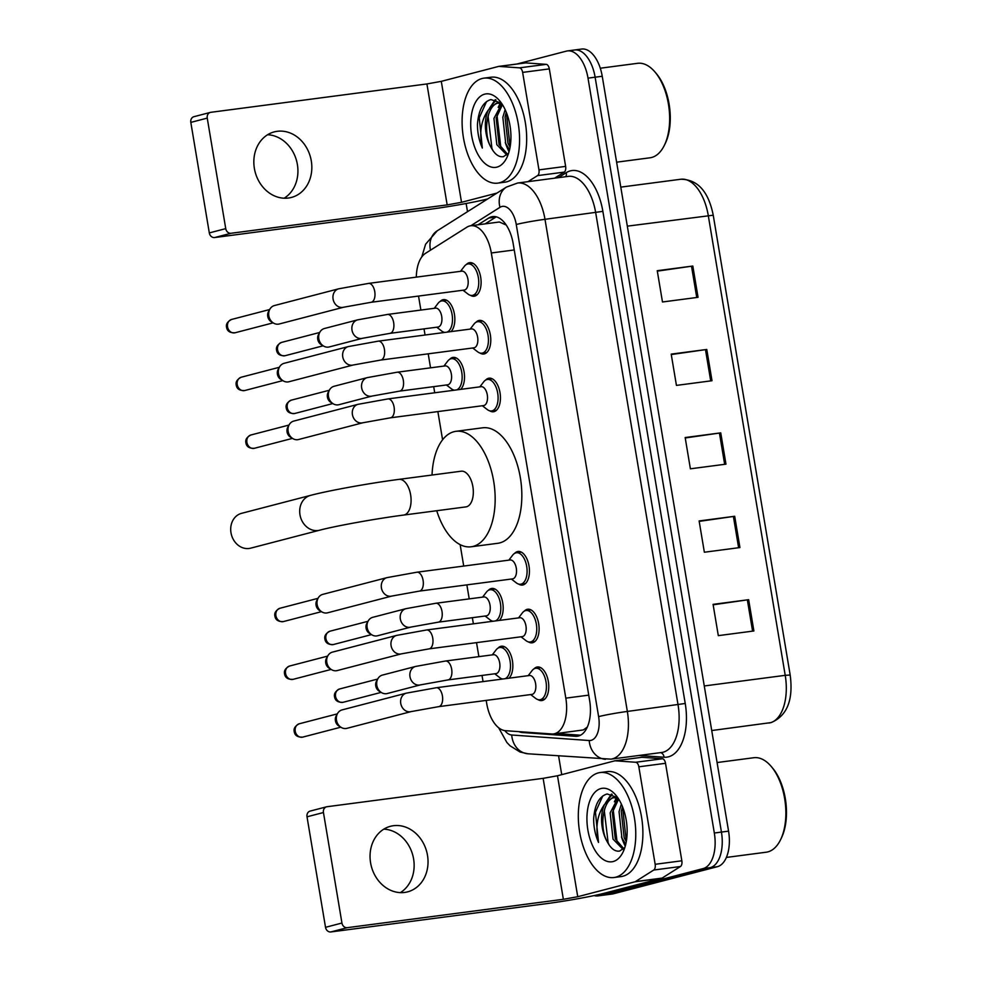 <?xml version="1.0" encoding="UTF-8"?>
<svg xmlns="http://www.w3.org/2000/svg" width="981" height="981" viewBox="0 0 981 981"><rect width="100%" height="100%" fill="white"/><g stroke="black" fill="none" stroke-linecap="round" stroke-linejoin="round"><path stroke-width="1.47" d="M488.366 590.341A16.947 9.001 82.5 0 1 491.199 588.563A16.947 9.001 82.5 0 1 491.775 588.441A16.947 9.001 82.5 0 1 502.346 600.936A16.947 9.001 82.5 0 1 499.329 620.421M449.703 359.291A16.947 9.001 82.5 0 1 452.535 357.501A16.947 9.001 82.5 0 1 453.112 357.391A16.947 9.001 82.5 0 1 463.67 369.886A16.947 9.001 82.5 0 1 460.665 389.371M440.04 301.535A16.947 9.001 82.5 0 1 442.86 299.745A16.947 9.001 82.5 0 1 443.449 299.634A16.947 9.001 82.5 0 1 454.007 312.13A16.947 9.001 82.5 0 1 450.99 331.615M498.029 648.11A16.947 9.001 82.5 0 1 500.862 646.32A16.947 9.001 82.5 0 1 501.45 646.209A16.947 9.001 82.5 0 1 512.008 658.705A16.947 9.001 82.5 0 1 508.992 678.19M475.969 322.308A16.947 9.001 82.5 0 1 478.789 320.517A16.947 9.001 82.5 0 1 479.378 320.407A16.947 9.001 82.5 0 1 490.439 335.477A16.947 9.001 82.5 0 1 484.381 353.883A16.947 9.001 82.5 0 1 483.792 354.006A16.947 9.001 82.5 0 1 480.003 353.05M466.306 264.551A16.947 9.001 82.5 0 1 469.126 262.761A16.947 9.001 82.5 0 1 469.715 262.65A16.947 9.001 82.5 0 1 480.764 277.709A16.947 9.001 82.5 0 1 474.718 296.127A16.947 9.001 82.5 0 1 474.13 296.237A16.947 9.001 82.5 0 1 470.34 295.281M514.633 553.358A16.947 9.001 82.5 0 1 517.465 551.58A16.947 9.001 82.5 0 1 518.042 551.457A16.947 9.001 82.5 0 1 529.102 566.528A16.947 9.001 82.5 0 1 523.045 584.934A16.947 9.001 82.5 0 1 522.456 585.056A16.947 9.001 82.5 0 1 518.667 584.1M485.632 380.076A16.947 9.001 82.5 0 1 488.464 378.286A16.947 9.001 82.5 0 1 489.053 378.175A16.947 9.001 82.5 0 1 500.102 393.246A16.947 9.001 82.5 0 1 494.044 411.652A16.947 9.001 82.5 0 1 493.455 411.762A16.947 9.001 82.5 0 1 489.666 410.806M524.295 611.126A16.947 9.001 82.5 0 1 527.128 609.336A16.947 9.001 82.5 0 1 527.717 609.226A16.947 9.001 82.5 0 1 538.765 624.296A16.947 9.001 82.5 0 1 532.708 642.702A16.947 9.001 82.5 0 1 532.119 642.813A16.947 9.001 82.5 0 1 528.33 641.856M533.971 668.883A16.947 9.001 82.5 0 1 536.791 667.105A16.947 9.001 82.5 0 1 537.38 666.982A16.947 9.001 82.5 0 1 548.428 682.053A16.947 9.001 82.5 0 1 542.37 700.471A16.947 9.001 82.5 0 1 541.794 700.581A16.947 9.001 82.5 0 1 538.005 699.625M486.196 700.397L486.699 703.414A31.76 16.885 -97.5 0 0 505.436 730.686L551.69 733.972A31.76 16.885 -97.5 0 0 553.529 733.923L583.364 729.938L587.288 727.117M553.529 733.923A31.76 16.885 -97.5 0 0 554.621 733.702A31.76 16.885 -97.5 0 0 565.816 698.153L491.322 252.975A31.76 16.885 -97.5 0 0 470.757 225.753A31.76 16.885 -97.5 0 0 466.882 227.187L425.546 253.306A31.76 16.885 -97.5 0 0 416.324 277.132M506.221 225.017L499.341 222L470.757 225.753M418.531 296.066L420.874 310.07M424.025 328.88L425.055 335.012M428.207 353.822L430.549 367.826M433.688 386.637L434.718 392.78M437.869 411.591L442.59 439.795M460.138 544.651L463.719 566.062M466.87 584.872L469.212 598.876M472.351 617.687L473.382 623.83M476.533 642.641L478.875 656.645M482.027 675.455L483.057 681.599M518.863 731.642A31.76 16.885 -97.5 0 0 522.297 732.513L575.504 736.302A31.76 16.885 -97.5 0 0 577.331 736.24A31.76 16.885 -97.5 0 0 578.434 736.032A31.76 16.885 -97.5 0 0 589.63 700.471L513.21 243.803A31.76 16.885 -97.5 0 0 492.646 216.58A31.76 16.885 -97.5 0 0 488.771 218.015L478.041 224.796M509.041 151.773A42.355 22.502 82.5 0 1 505.264 142.466A42.355 22.502 82.5 0 0 509.041 151.773M625.24 846.186A42.355 22.502 82.5 0 1 621.476 836.867A42.355 22.502 82.5 0 0 625.24 846.186M516.889 64.023L566.344 51.135A31.76 16.885 82.5 0 1 567.447 50.914A31.76 16.885 82.5 0 1 588.011 78.137L714.327 833.016A31.76 16.885 82.5 0 1 703.144 868.577L599.109 895.678A31.76 16.885 82.5 0 1 598.018 895.886A31.76 16.885 82.5 0 1 594.13 895.579M561.721 774.659L558.594 755.959M467.508 211.675L466.134 203.496M573.456 50.203A31.76 16.885 82.5 0 1 574.559 49.982L581.672 49.05A31.76 16.885 82.5 0 1 602.236 76.26L728.564 831.14A31.76 16.885 82.5 0 1 717.369 866.701L613.346 893.801L606.221 894.746A31.76 16.885 82.5 0 1 605.13 894.954A31.76 16.885 82.5 0 0 606.221 894.746L710.256 867.633L606.221 894.746L599.109 895.678M728.564 831.14L721.44 832.084A31.76 16.885 82.5 0 1 710.256 867.633A31.76 16.885 82.5 0 0 721.44 832.084L595.124 77.205L721.44 832.084L714.327 833.016M574.559 49.982A31.76 16.885 82.5 0 1 595.124 77.205A31.76 16.885 82.5 0 0 574.559 49.982L567.447 50.914M485.154 223.864L495.883 217.083A31.76 16.885 82.5 0 1 496.3 216.838M580.519 735.21L556.644 733.518M657.319 271.136L692.819 266.035L657.245 270.707L662.482 301.989L698.055 297.317L692.819 266.035M671.274 354.558L706.774 349.457L671.2 354.116L676.436 385.398L712.01 380.726L706.774 349.457M713.15 604.787L748.65 599.685L713.077 604.357L718.313 635.639L753.886 630.967L748.65 599.685M699.195 521.377L734.695 516.276L699.122 520.948L704.358 552.229L739.932 547.557L734.695 516.276M685.228 437.967L720.741 432.866L685.167 437.538L690.391 468.808L725.965 464.148L720.741 432.866M613.346 893.801A31.76 16.885 82.5 0 1 612.242 894.022L598.018 895.886M383.816 829.141A33.881 28.645 -104.6 0 1 413.602 858.951A33.881 28.645 -104.6 0 1 400.358 892.624M370.585 862.802A33.881 28.645 75.4 0 0 407.581 891.864A33.881 28.645 75.4 0 0 427.495 855.334A33.881 28.645 75.4 0 0 390.499 826.284A33.881 28.645 75.4 0 0 370.585 862.802M615.112 760.802L641.427 757.344A5.297 2.808 82.5 0 1 641.611 757.307A5.297 2.808 82.5 0 1 641.905 757.295L662.408 758.754A5.297 2.808 82.5 0 1 665.523 763.304L638.839 766.811L655.161 864.298L681.844 860.791A5.297 2.808 82.5 0 1 680.434 866.517L662.126 878.093A5.297 2.808 82.5 0 1 661.66 878.289L604.419 893.201A42.355 2.379 -9.5 0 1 546.944 903.587L330.83 931.95A5.297 4.476 -104.6 0 1 325.52 927.315L341.94 923.035A5.297 4.476 75.4 0 0 347.262 927.67L563.364 899.307L577.735 896.708L634.977 881.796A5.297 2.808 -97.5 0 0 635.443 881.588L653.751 870.024A5.297 2.808 -97.5 0 0 655.161 864.298M665.523 763.304L681.844 860.791M638.839 766.811A5.297 2.808 -97.5 0 0 635.725 762.262L615.234 760.802A5.297 2.808 -97.5 0 0 614.928 760.815A5.297 2.808 -97.5 0 0 614.744 760.839L557.49 775.763L543.131 778.35L327.016 806.725A5.297 4.476 75.4 0 0 326.563 806.811A5.297 4.476 75.4 0 0 323.448 812.526L307.016 816.805L325.52 927.315M307.016 816.805A5.297 4.476 -104.6 0 1 310.131 811.091L326.563 806.811M323.448 812.526L341.94 923.035M717.074 762.544L753.8 757.724A47.652 25.322 82.5 0 1 770.919 766.1L772.206 767.596A45.531 24.194 82.5 0 1 781.44 837.909L780.582 839.687A47.652 25.322 82.5 0 1 767.853 851.888A47.652 25.322 82.5 0 1 766.198 852.207L726.369 857.431M770.919 766.1A47.652 25.322 82.5 0 1 780.582 839.687M598.312 772.905A52.937 28.13 82.5 0 1 600.151 772.55A52.937 28.13 82.5 0 1 634.682 819.638A52.937 28.13 82.5 0 1 615.761 877.173A52.937 28.13 82.5 0 1 613.922 877.529A52.937 28.13 82.5 0 1 579.391 830.441A52.937 28.13 82.5 0 1 598.312 772.905M600.151 772.55L607.264 771.618A52.937 28.13 82.5 0 1 641.807 818.706A52.937 28.13 82.5 0 1 622.874 876.241A52.937 28.13 82.5 0 1 621.047 876.597L613.922 877.529M617.674 797.59L607.153 793.96C599.195 796.351 594.694 804.653 593.64 818.89C593.689 827.4 595.32 835.248 598.533 842.434C595.148 827.351 597.196 814.622 604.652 804.273A26.475 14.065 82.5 0 0 607.129 841.588C610.807 848.577 614.964 851.741 619.587 851.079L624.811 847.596M613.15 861.539A37.057 19.694 82.5 0 1 587.877 830.036A37.057 19.694 82.5 0 1 600.936 788.552A37.057 19.694 82.5 0 1 615.528 794.818A37.057 19.694 82.5 0 1 623.045 852.048A37.057 19.694 82.5 0 1 613.15 861.539M618.655 799.074L612.377 812.55L615.259 838.816L623.806 848.724M604.652 804.273L612.414 797.7L617.981 798.031L610.157 812.844L613.027 839.111L623.058 849.399M622.457 806.603L621.267 811.385L624.149 837.651L626.283 841.649M621.353 804.052L619.048 811.679L621.929 837.946L625.743 844.249M617.159 797.148L613.419 797.504M614.633 797.406C602.825 799.257 599.048 827.265 607.129 841.588M616.46 797.614L614.388 801.796M611.433 794.095L605.485 802.961M622.506 806.713L626.319 841.428M617.356 797.835L616.608 799.196M613.763 807.204L613.223 809.889L617.049 841.796L617.981 843.709M612.156 794.303L607.717 800.361M604.872 808.369L604.333 811.054L608.159 842.961L609.25 845.168M602.751 795.959L595.442 812.231L598.533 842.434M241.571 513.333A18.001 15.218 75.4 0 0 230.989 532.744A18.001 15.218 75.4 0 0 250.646 548.171L319.634 530.206A18.001 15.218 -104.6 0 1 299.978 514.767A18.001 15.218 -104.6 0 1 310.56 495.368L241.571 513.333M319.634 530.206C335.146 526.049 376.397 518.569 403.657 515.062L465.901 506.895A18.001 9.565 -97.5 0 0 466.527 506.772A18.001 9.565 -97.5 0 0 472.965 487.214A18.001 9.565 -97.5 0 0 461.217 471.199L398.96 479.378C370.095 483.118 328.623 490.574 310.56 495.368M432.032 475.037A58.235 30.951 82.5 0 1 453.97 431.701A58.235 30.951 82.5 0 1 455.981 431.309A58.235 30.951 82.5 0 1 493.97 483.106A58.235 30.951 82.5 0 1 473.161 546.392A58.235 30.951 82.5 0 1 471.138 546.785A58.235 30.951 82.5 0 1 436.729 510.721M455.981 431.309L482.664 427.802A58.235 30.951 82.5 0 1 520.653 479.611A58.235 30.951 82.5 0 1 499.832 542.885A58.235 30.951 82.5 0 1 497.821 543.29L471.138 546.785M529.115 675.566A9.528 5.064 82.5 0 1 529.446 675.504A9.528 5.064 82.5 0 1 535.663 683.978A9.528 5.064 82.5 0 1 532.266 694.34A9.528 5.064 82.5 0 1 531.935 694.401A9.528 5.064 82.5 0 1 531.592 694.425M528.195 675.664L532.045 670.636A15.88 8.437 82.5 0 1 535.185 668.38A15.88 8.437 82.5 0 1 535.736 668.269A15.88 8.437 82.5 0 1 546.098 682.396A15.88 8.437 82.5 0 1 540.421 699.661A15.88 8.437 82.5 0 1 539.869 699.76A15.88 8.437 82.5 0 1 535.687 698.423L530.672 694.56M411.162 711.593L346.882 728.343A9.528 8.056 -104.6 0 1 346.048 728.503A9.528 8.056 -104.6 0 1 341.143 727.387A9.528 8.056 -104.6 0 1 336.471 720.164A9.528 8.056 -104.6 0 1 337.538 713.518A9.528 8.056 -104.6 0 1 342.075 709.901L406.355 693.15L436.251 687.742A9.528 5.064 82.5 0 1 442.308 695.308A9.528 5.064 82.5 0 1 439.059 706.565A9.528 5.064 82.5 0 1 438.728 706.639L411.162 711.593A9.528 8.056 -104.6 0 1 400.751 703.426A9.528 8.056 -104.6 0 1 400.665 702.837A9.528 8.056 -104.6 0 1 406.355 693.15M341.143 727.387L338.788 725.952A6.879 5.812 -104.6 0 1 335.416 720.728A6.879 5.812 -104.6 0 1 336.176 715.934L337.538 713.518M519.452 617.809A9.528 5.064 82.5 0 1 519.783 617.736A9.528 5.064 82.5 0 1 526 626.221A9.528 5.064 82.5 0 1 522.591 636.571A9.528 5.064 82.5 0 1 522.26 636.632A9.528 5.064 82.5 0 1 521.929 636.657M518.532 617.907L522.383 612.88A15.88 8.437 82.5 0 1 525.522 610.611A15.88 8.437 82.5 0 1 526.074 610.501A15.88 8.437 82.5 0 1 536.435 624.627A15.88 8.437 82.5 0 1 530.758 641.893A15.88 8.437 82.5 0 1 530.206 642.003A15.88 8.437 82.5 0 1 526.024 640.667L521.009 636.804M401.487 653.837L337.206 670.575A9.528 8.056 -104.6 0 1 336.385 670.734A9.528 8.056 -104.6 0 1 331.48 669.631A9.528 8.056 -104.6 0 1 326.808 662.408A9.528 8.056 -104.6 0 1 327.862 655.762A9.528 8.056 -104.6 0 1 332.412 652.132L396.68 635.394L426.588 629.974A9.528 5.064 82.5 0 1 432.646 637.552A9.528 5.064 82.5 0 1 429.396 648.809A9.528 5.064 82.5 0 1 429.065 648.87L401.487 653.837A9.528 8.056 -104.6 0 1 391.088 645.657A9.528 8.056 -104.6 0 1 391.002 645.069A9.528 8.056 -104.6 0 1 396.68 635.394M331.48 669.631L329.113 668.184A6.879 5.812 -104.6 0 1 325.741 662.972A6.879 5.812 -104.6 0 1 326.514 658.165L327.862 655.762M509.789 560.041A9.528 5.064 82.5 0 1 510.12 559.979A9.528 5.064 82.5 0 1 516.337 568.453A9.528 5.064 82.5 0 1 512.928 578.802A9.528 5.064 82.5 0 1 512.597 578.876A9.528 5.064 82.5 0 1 512.266 578.9M508.869 560.139L512.707 555.111A15.88 8.437 82.5 0 1 515.859 552.855A15.88 8.437 82.5 0 1 516.411 552.744A15.88 8.437 82.5 0 1 526.772 566.871A15.88 8.437 82.5 0 1 521.095 584.124A15.88 8.437 82.5 0 1 520.543 584.235A15.88 8.437 82.5 0 1 516.362 582.898L511.346 579.035M391.824 596.068L327.544 612.818A9.528 8.056 -104.6 0 1 326.71 612.978A9.528 8.056 -104.6 0 1 321.817 611.862A9.528 8.056 -104.6 0 1 317.145 604.639A9.528 8.056 -104.6 0 1 318.2 597.993A9.528 8.056 -104.6 0 1 322.737 594.376L387.017 577.625L416.913 572.205A9.528 5.064 82.5 0 1 422.983 579.783A9.528 5.064 82.5 0 1 419.733 591.04A9.528 5.064 82.5 0 1 419.402 591.102L391.824 596.068A9.528 8.056 -104.6 0 1 381.413 587.901A9.528 8.056 -104.6 0 1 381.339 587.3A9.528 8.056 -104.6 0 1 387.017 577.625M321.817 611.862L319.45 610.427A6.879 5.812 -104.6 0 1 316.078 605.203A6.879 5.812 -104.6 0 1 316.838 600.409L318.2 597.993M480.788 386.747A9.528 5.064 82.5 0 1 481.119 386.686A9.528 5.064 82.5 0 1 487.336 395.159A9.528 5.064 82.5 0 1 483.927 405.521A9.528 5.064 82.5 0 1 483.596 405.582A9.528 5.064 82.5 0 1 483.265 405.607M479.868 386.857L483.719 381.817A15.88 8.437 82.5 0 1 486.858 379.561A15.88 8.437 82.5 0 1 487.41 379.451A15.88 8.437 82.5 0 1 497.772 393.577A15.88 8.437 82.5 0 1 492.094 410.843A15.88 8.437 82.5 0 1 491.542 410.953A15.88 8.437 82.5 0 1 487.361 409.617L482.345 405.754M362.823 422.774L298.543 439.525A9.528 8.056 -104.6 0 1 297.721 439.684A9.528 8.056 -104.6 0 1 292.816 438.581A9.528 8.056 -104.6 0 1 288.144 431.358A9.528 8.056 -104.6 0 1 289.199 424.712A9.528 8.056 -104.6 0 1 293.748 421.082L358.016 404.331L387.924 398.924A9.528 5.064 82.5 0 1 393.982 406.502A9.528 5.064 82.5 0 1 390.732 417.759A9.528 5.064 82.5 0 1 390.401 417.82L362.823 422.774A9.528 8.056 -104.6 0 1 352.424 414.607A9.528 8.056 -104.6 0 1 352.338 414.019A9.528 8.056 -104.6 0 1 358.016 404.331M292.816 438.581L290.45 437.134A6.879 5.812 -104.6 0 1 287.077 431.922A6.879 5.812 -104.6 0 1 287.85 427.115L289.199 424.712M471.125 328.991A9.528 5.064 82.5 0 1 471.456 328.929A9.528 5.064 82.5 0 1 477.673 337.403A9.528 5.064 82.5 0 1 474.264 347.752A9.528 5.064 82.5 0 1 473.933 347.826A9.528 5.064 82.5 0 1 473.602 347.838M470.193 329.089L474.044 324.061A15.88 8.437 82.5 0 1 477.195 321.805A15.88 8.437 82.5 0 1 477.747 321.694A15.88 8.437 82.5 0 1 488.109 335.821A15.88 8.437 82.5 0 1 482.431 353.074A15.88 8.437 82.5 0 1 481.879 353.185A15.88 8.437 82.5 0 1 477.698 351.848L472.683 347.985M353.16 365.018L288.88 381.768A9.528 8.056 -104.6 0 1 288.046 381.928A9.528 8.056 -104.6 0 1 283.153 380.812A9.528 8.056 -104.6 0 1 278.469 373.589A9.528 8.056 -104.6 0 1 279.536 366.943A9.528 8.056 -104.6 0 1 284.073 363.326L348.353 346.575L378.249 341.155A9.528 5.064 82.5 0 1 384.307 348.733A9.528 5.064 82.5 0 1 381.057 359.99A9.528 5.064 82.5 0 1 380.738 360.052L353.16 365.018A9.528 8.056 -104.6 0 1 342.749 356.851A9.528 8.056 -104.6 0 1 342.676 356.25A9.528 8.056 -104.6 0 1 348.353 346.575M283.153 380.812L280.787 379.377A6.879 5.812 -104.6 0 1 277.415 374.153A6.879 5.812 -104.6 0 1 278.175 369.359L279.536 366.943M461.462 271.222A9.528 5.064 82.5 0 1 461.781 271.161A9.528 5.064 82.5 0 1 467.998 279.634A9.528 5.064 82.5 0 1 464.602 289.996A9.528 5.064 82.5 0 1 464.271 290.057A9.528 5.064 82.5 0 1 463.927 290.082M460.53 271.32L464.381 266.292A15.88 8.437 82.5 0 1 467.52 264.036A15.88 8.437 82.5 0 1 468.072 263.926A15.88 8.437 82.5 0 1 478.434 278.052A15.88 8.437 82.5 0 1 472.756 295.318A15.88 8.437 82.5 0 1 472.204 295.428A15.88 8.437 82.5 0 1 468.035 294.092L463.007 290.217M343.497 307.249L279.217 324A9.528 8.056 -104.6 0 1 278.383 324.159A9.528 8.056 -104.6 0 1 273.478 323.056A9.528 8.056 -104.6 0 1 268.806 315.833A9.528 8.056 -104.6 0 1 269.873 309.187A9.528 8.056 -104.6 0 1 274.41 305.557L338.69 288.806L368.586 283.399A9.528 5.064 82.5 0 1 374.644 290.977A9.528 5.064 82.5 0 1 371.394 302.234A9.528 5.064 82.5 0 1 371.063 302.295L343.497 307.249A9.528 8.056 -104.6 0 1 333.086 299.082A9.528 8.056 -104.6 0 1 333 298.494A9.528 8.056 -104.6 0 1 338.69 288.806M273.478 323.056L271.124 321.609A6.879 5.812 -104.6 0 1 267.752 316.397A6.879 5.812 -104.6 0 1 268.512 311.59L269.873 309.187M493.185 654.793A9.528 5.064 82.5 0 1 493.517 654.719A9.528 5.064 82.5 0 1 499.734 663.205A9.528 5.064 82.5 0 1 496.325 673.555A9.528 5.064 82.5 0 1 495.994 673.616A9.528 5.064 82.5 0 1 495.663 673.64M420.408 684.885L387.225 693.53A9.528 8.056 -104.6 0 1 386.391 693.69A9.528 8.056 -104.6 0 1 381.486 692.586A9.528 8.056 -104.6 0 1 377.881 678.705A9.528 8.056 -104.6 0 1 382.418 675.087L415.601 666.442L445.497 661.022A9.528 5.064 82.5 0 1 451.554 668.601A9.528 5.064 82.5 0 1 448.305 679.858A9.528 5.064 82.5 0 1 447.974 679.919L420.408 684.885A9.528 8.056 -104.6 0 1 419.574 685.045A9.528 8.056 -104.6 0 1 409.911 676.117A9.528 8.056 -104.6 0 1 415.601 666.442M492.266 654.891L496.116 649.863A15.88 8.437 82.5 0 1 499.255 647.595A15.88 8.437 82.5 0 1 499.807 647.485A15.88 8.437 82.5 0 1 510.095 661.12A15.88 8.437 82.5 0 1 505.007 678.717M381.486 692.586L379.132 691.139A6.879 5.812 -104.6 0 1 375.76 685.927A6.879 5.812 -104.6 0 1 376.52 681.121L377.881 678.705M502.848 678.999A15.88 8.437 82.5 0 1 499.758 677.65L494.743 673.788M483.523 597.024A9.528 5.064 82.5 0 1 483.854 596.963A9.528 5.064 82.5 0 1 490.071 605.436A9.528 5.064 82.5 0 1 486.662 615.786A9.528 5.064 82.5 0 1 486.331 615.86A9.528 5.064 82.5 0 1 486 615.884M410.732 627.117L377.562 635.762A9.528 8.056 -104.6 0 1 376.729 635.933A9.528 8.056 -104.6 0 1 371.824 634.817A9.528 8.056 -104.6 0 1 368.206 620.948A9.528 8.056 -104.6 0 1 372.755 617.319L405.926 608.674L435.834 603.266A9.528 5.064 82.5 0 1 441.891 610.844A9.528 5.064 82.5 0 1 438.642 622.101A9.528 5.064 82.5 0 1 438.311 622.162L410.732 627.117A9.528 8.056 -104.6 0 1 409.899 627.288A9.528 8.056 -104.6 0 1 400.248 618.361A9.528 8.056 -104.6 0 1 405.926 608.674M482.603 597.122L486.441 592.095A15.88 8.437 82.5 0 1 489.593 589.839A15.88 8.437 82.5 0 1 490.144 589.728A15.88 8.437 82.5 0 1 500.42 603.364A15.88 8.437 82.5 0 1 495.331 620.948M371.824 634.817L369.469 633.37A6.879 5.812 -104.6 0 1 366.085 628.159A6.879 5.812 -104.6 0 1 366.857 623.364L368.206 620.948M493.173 621.231A15.88 8.437 82.5 0 1 490.095 619.882L485.08 616.019M444.859 365.974A9.528 5.064 82.5 0 1 445.19 365.913A9.528 5.064 82.5 0 1 451.407 374.386A9.528 5.064 82.5 0 1 447.998 384.736A9.528 5.064 82.5 0 1 447.667 384.81A9.528 5.064 82.5 0 1 447.336 384.822M372.069 396.066L338.886 404.712A9.528 8.056 -104.6 0 1 338.065 404.871A9.528 8.056 -104.6 0 1 333.16 403.767A9.528 8.056 -104.6 0 1 329.542 389.898A9.528 8.056 -104.6 0 1 334.092 386.269L367.262 377.624L397.17 372.216A9.528 5.064 82.5 0 1 403.228 379.794A9.528 5.064 82.5 0 1 399.978 391.039A9.528 5.064 82.5 0 1 399.647 391.112L372.069 396.066A9.528 8.056 -104.6 0 1 371.235 396.238A9.528 8.056 -104.6 0 1 361.584 387.311A9.528 8.056 -104.6 0 1 367.262 377.624M443.927 366.072L447.777 361.045A15.88 8.437 82.5 0 1 450.929 358.788A15.88 8.437 82.5 0 1 451.481 358.678A15.88 8.437 82.5 0 1 461.757 372.314A15.88 8.437 82.5 0 1 456.668 389.898M333.16 403.767L330.793 402.32A6.879 5.812 -104.6 0 1 327.421 397.109A6.879 5.812 -104.6 0 1 328.194 392.302L329.542 389.898M454.51 390.18A15.88 8.437 82.5 0 1 451.432 388.832L446.416 384.969M435.196 308.206A9.528 5.064 82.5 0 1 435.527 308.144A9.528 5.064 82.5 0 1 441.744 316.618A9.528 5.064 82.5 0 1 438.335 326.98A9.528 5.064 82.5 0 1 438.004 327.041A9.528 5.064 82.5 0 1 437.661 327.065M362.406 338.31L329.224 346.955A9.528 8.056 -104.6 0 1 328.39 347.115A9.528 8.056 -104.6 0 1 323.497 345.999A9.528 8.056 -104.6 0 1 319.88 332.13A9.528 8.056 -104.6 0 1 324.417 328.512L357.599 319.867L387.495 314.447A9.528 5.064 82.5 0 1 393.553 322.026A9.528 5.064 82.5 0 1 390.303 333.282A9.528 5.064 82.5 0 1 389.984 333.344L362.406 338.31A9.528 8.056 -104.6 0 1 361.572 338.47A9.528 8.056 -104.6 0 1 351.921 329.542A9.528 8.056 -104.6 0 1 357.599 319.867M434.264 308.304L438.115 303.276A15.88 8.437 82.5 0 1 441.254 301.02A15.88 8.437 82.5 0 1 441.806 300.909A15.88 8.437 82.5 0 1 452.094 314.545A15.88 8.437 82.5 0 1 447.005 332.13M323.497 345.999L321.13 344.564A6.879 5.812 -104.6 0 1 317.758 339.34A6.879 5.812 -104.6 0 1 318.518 334.546L319.88 332.13M444.847 332.412A15.88 8.437 82.5 0 1 441.769 331.075L436.753 327.213M267.617 134.74A33.881 28.645 -104.6 0 1 297.39 164.55A33.881 28.645 -104.6 0 1 284.159 198.211M254.373 168.401A33.881 28.645 75.4 0 0 291.382 197.451A33.881 28.645 75.4 0 0 311.296 160.933A33.881 28.645 75.4 0 0 274.288 131.883A33.881 28.645 75.4 0 0 254.373 168.401M498.912 66.389L525.215 62.931A5.297 2.808 82.5 0 1 525.399 62.894A5.297 2.808 82.5 0 1 525.706 62.894L546.196 64.354A5.297 2.808 82.5 0 1 549.323 68.891L522.64 72.398L538.961 169.885L565.632 166.39A5.297 2.808 82.5 0 1 564.234 172.116L554.657 178.162M549.323 68.891L565.632 166.39M487.68 198.935A42.355 2.379 -9.5 0 1 430.733 209.174L214.631 237.549A5.297 4.476 -104.6 0 1 209.309 232.914L225.74 228.634A5.297 4.476 75.4 0 0 231.062 233.27L447.164 204.894L461.524 202.307L496.962 193.073M522.64 72.398A5.297 2.808 -97.5 0 0 519.525 67.848L499.022 66.389A5.297 2.808 -97.5 0 0 498.728 66.401A5.297 2.808 -97.5 0 0 498.544 66.438L441.291 81.349L426.919 83.949L210.817 112.312A5.297 4.476 75.4 0 0 210.351 112.41A5.297 4.476 75.4 0 0 207.249 118.112L190.817 122.392L209.309 232.914M190.817 122.392A5.297 4.476 -104.6 0 1 193.931 116.69L210.351 112.41M207.249 118.112L225.74 228.634M527.974 181.657L537.551 175.611A5.297 2.808 -97.5 0 0 538.961 169.885M600.286 68.216L637.601 63.311A47.652 25.322 82.5 0 1 654.719 71.699L656.007 73.195A45.531 24.194 82.5 0 1 665.241 143.508L664.37 145.286A47.652 25.322 82.5 0 1 651.654 157.475A47.652 25.322 82.5 0 1 649.998 157.794L616.608 162.184M654.719 71.699A47.652 25.322 82.5 0 1 664.37 145.286M482.112 78.505A52.937 28.13 82.5 0 1 483.94 78.149A52.937 28.13 82.5 0 1 518.483 125.237A52.937 28.13 82.5 0 1 499.562 182.773A52.937 28.13 82.5 0 1 497.723 183.128A52.937 28.13 82.5 0 1 463.179 136.04A52.937 28.13 82.5 0 1 482.112 78.505M483.94 78.149L491.052 77.217A52.937 28.13 82.5 0 1 525.595 124.305A52.937 28.13 82.5 0 1 506.674 181.841A52.937 28.13 82.5 0 1 504.835 182.196L497.723 183.128M501.463 103.177L490.941 99.559C482.995 101.938 478.495 110.252 477.44 124.489C477.489 132.999 479.12 140.847 482.333 148.033C478.949 132.95 480.984 120.222 488.452 109.86A26.475 14.065 82.5 0 0 490.929 147.187C494.608 154.164 498.753 157.328 503.388 156.678L508.612 153.195M496.938 167.126A37.057 19.694 82.5 0 1 471.665 135.636A37.057 19.694 82.5 0 1 484.724 94.139A37.057 19.694 82.5 0 1 499.329 100.418A37.057 19.694 82.5 0 1 506.834 157.647A37.057 19.694 82.5 0 1 496.938 167.126M502.444 104.66L496.165 118.149L499.047 144.415L507.606 154.324M501.794 103.655L493.946 118.443L496.827 144.698L506.858 154.998M506.257 112.202L505.068 116.984L507.95 143.238L510.071 147.248M505.141 109.639L502.836 117.279L505.718 143.533L509.544 149.835M500.96 102.735L496.214 103.287L488.452 109.86M501.769 103.63L497.208 103.103M498.434 103.005C486.625 104.857 482.848 132.852 490.929 147.187M500.249 103.213L498.176 107.383M495.233 99.694L489.286 108.56M506.306 112.312L510.12 147.015M501.144 103.422L500.408 104.783M497.563 112.79L497.024 115.488L500.85 147.395L501.781 149.296M495.957 99.89L491.506 105.96M488.673 113.955L488.133 116.653L491.959 148.56L493.051 150.767M486.551 101.558L479.243 117.818L482.333 148.033M588.735 695.137L565.816 698.153M514.24 249.959L491.322 252.975M504.81 730.612A21.177 11.257 -97.5 0 0 511.714 735.002L589.201 740.52A21.177 11.257 -97.5 0 0 591.151 740.336A21.177 11.257 -97.5 0 0 598.618 716.633L516.264 224.502A21.177 11.257 -97.5 0 0 501.818 206.501A21.177 11.257 -97.5 0 0 499.979 207.31L470.794 225.753M516.264 224.502A21.177 1.189 170.5 0 1 544.995 219.315L627.35 711.446A42.355 22.502 82.5 0 1 612.426 758.853A42.355 22.502 82.5 0 1 610.967 759.147L661.66 752.488A42.355 22.502 -97.5 0 0 663.119 752.206A42.355 22.502 -97.5 0 0 678.043 704.787L595.688 212.656A42.355 22.502 -97.5 0 0 568.281 176.372L517.588 183.03A42.355 22.502 82.5 0 1 544.995 219.315L602.874 211.356L685.228 703.487L627.35 711.446A21.177 1.189 170.5 0 0 598.618 716.633M517.588 183.03L506.454 187.077A21.177 17.425 57.7 0 0 499.979 207.31M685.228 703.487A47.652 25.322 82.5 0 1 668.441 756.829A47.652 25.322 82.5 0 1 664.039 757.234L639.072 755.456M558.324 177.684L566.221 172.693A47.652 25.322 82.5 0 1 602.874 211.356M703.144 868.577L717.369 866.701M588.011 78.137L602.236 76.26M566.221 172.693A5.297 4.353 -122.3 0 1 565.669 176.715M660.581 752.635A5.297 4.464 -85.9 0 1 664.039 757.234M506.454 187.077L437.207 230.829A21.177 17.425 57.7 0 0 430.512 250.167M511.714 735.002A21.177 17.83 94.1 0 0 527.999 753.788L610.967 759.147M589.201 740.52A21.177 17.83 94.1 0 0 605.485 759.306M579.121 735.824L575.504 736.302M525.399 732.096L522.297 732.513M495.883 217.083L488.771 218.015M768.822 723.034A42.355 22.502 -97.5 0 0 770.293 722.752A42.355 22.502 -97.5 0 0 785.217 675.333L790.183 675.014C793.445 699.907 787.13 715.762 771.213 722.568L711.728 730.538M704.26 685.964L785.217 675.333L708.27 215.526A42.355 22.502 -97.5 0 0 680.851 179.241C697.675 179.449 708.466 191.442 713.236 215.207L627.313 226.157M719.429 433.038L724.665 464.32M733.396 516.46L738.619 547.729M747.35 599.869L752.586 631.139M705.474 349.628L710.71 380.898M691.519 266.219L696.743 297.488M543.131 778.35L563.364 899.307M557.49 775.763L577.735 896.708M661.66 878.289L634.977 881.796M347.262 927.67L330.83 931.95M641.905 757.295L615.234 760.802M635.725 762.262L662.408 758.754M635.443 881.588L662.126 878.093M680.434 866.517L653.751 870.024M403.657 515.062A18.001 9.565 -97.5 0 0 404.27 514.939A18.001 9.565 -97.5 0 0 410.622 494.792A18.001 9.565 -97.5 0 0 398.96 479.378M299.266 723.782C295.207 725.879 293.515 728.478 294.214 731.581C294.827 735.517 297.66 737.356 302.737 737.111A6.879 5.812 -104.6 0 1 295.22 731.201A6.879 5.812 -104.6 0 1 299.266 723.782L337.341 713.861M294.214 731.581L295.22 731.201M435.92 687.804A9.528 5.064 82.5 0 1 436.251 687.742L529.446 675.504M289.603 666.025C285.545 668.11 283.852 670.71 284.551 673.824C285.152 677.761 287.997 679.6 293.074 679.343A6.879 5.812 -104.6 0 1 285.557 673.444A6.879 5.812 -104.6 0 1 289.603 666.025L327.666 656.105M284.551 673.824L285.557 673.444M426.257 630.035A9.528 5.064 82.5 0 1 426.588 629.974L519.783 617.736M279.941 608.257C275.869 610.354 274.19 612.953 274.888 616.056C275.489 619.992 278.334 621.831 283.411 621.574A6.879 5.812 -104.6 0 1 275.894 615.676A6.879 5.812 -104.6 0 1 279.941 608.257L318.003 598.336M274.888 616.056L275.894 615.676M416.582 572.279A9.528 5.064 82.5 0 1 416.913 572.205L510.12 559.979M250.94 434.975C246.869 437.06 245.189 439.66 245.888 442.762C246.489 446.711 249.333 448.55 254.41 448.292A6.879 5.812 -104.6 0 1 246.893 442.394A6.879 5.812 -104.6 0 1 250.94 434.975L289.003 425.055M245.888 442.762L246.893 442.394M387.593 398.985A9.528 5.064 82.5 0 1 387.924 398.924L481.119 386.686M241.277 377.207C237.206 379.291 235.526 381.891 236.213 385.006C236.826 388.942 239.671 390.781 244.747 390.524A6.879 5.812 -104.6 0 1 237.23 384.626A6.879 5.812 -104.6 0 1 241.277 377.207L279.34 367.286M236.213 385.006L237.23 384.626M377.918 341.229A9.528 5.064 82.5 0 1 378.249 341.155L471.456 328.929M231.602 319.45C227.543 321.535 225.863 324.135 226.55 327.237C227.163 331.173 229.995 333.025 235.072 332.767A6.879 5.812 -104.6 0 1 227.555 326.869A6.879 5.812 -104.6 0 1 231.602 319.45L269.677 309.53M226.55 327.237L227.555 326.869M368.255 283.46A9.528 5.064 82.5 0 1 368.586 283.399L461.781 271.161M339.61 688.969C335.551 691.065 333.859 693.665 334.558 696.768C335.171 700.704 338.004 702.543 343.08 702.298A6.879 5.812 -104.6 0 1 335.563 696.387A6.879 5.812 -104.6 0 1 339.61 688.969L377.685 679.06M334.558 696.768L335.563 696.387M445.166 661.096A9.528 5.064 82.5 0 1 445.497 661.022L493.517 654.719M329.947 631.212C325.888 633.297 324.196 635.896 324.895 639.011C325.508 642.947 328.341 644.787 333.417 644.529A6.879 5.812 -104.6 0 1 325.9 638.631A6.879 5.812 -104.6 0 1 329.947 631.212L368.022 621.292M324.895 639.011L325.9 638.631M435.503 603.327A9.528 5.064 82.5 0 1 435.834 603.266L483.854 596.963M291.283 400.162C287.212 402.247 285.532 404.846 286.231 407.949C286.832 411.897 289.677 413.737 294.754 413.479A6.879 5.812 -104.6 0 1 287.237 407.581A6.879 5.812 -104.6 0 1 291.283 400.162L329.346 390.242M286.231 407.949L287.237 407.581M396.839 372.277A9.528 5.064 82.5 0 1 397.17 372.216L445.19 365.913M281.621 342.394C277.549 344.49 275.869 347.078 276.568 350.192C277.169 354.129 280.014 355.968 285.091 355.711A6.879 5.812 -104.6 0 1 277.574 349.812A6.879 5.812 -104.6 0 1 281.621 342.394L319.683 332.473M276.568 350.192L277.574 349.812M387.164 314.509A9.528 5.064 82.5 0 1 387.495 314.447L435.527 308.144M426.919 83.949L447.164 204.894M441.291 81.349L461.524 202.307M231.062 233.27L214.631 237.549M525.706 62.894L499.022 66.389M519.525 67.848L546.196 64.354M564.234 172.116L537.551 175.611M437.207 230.829L425.595 244.22L421.781 256.936M498.63 727.743L506.87 742.482L510.059 745.805L520.114 752.047L527.999 753.788M713.236 215.207L790.183 675.014M680.851 179.241L620.789 187.126M614.928 760.815L641.611 757.307M535.736 668.269L540.629 667.632M531.935 694.401L438.728 706.639M539.869 699.76L544.762 699.122M302.737 737.111L340.812 727.191M526.074 610.501L530.954 609.863M522.26 636.632L429.065 648.87M530.206 642.003L535.086 641.353M293.074 679.343L331.137 669.422M516.411 552.744L521.291 552.107M512.597 578.876L419.402 591.102M520.543 584.235L525.424 583.597M283.411 621.574L321.474 611.666M487.41 379.451L492.29 378.813M483.596 405.582L390.401 417.82M491.542 410.953L496.423 410.303M254.41 448.292L292.473 438.372M477.747 321.694L482.627 321.045M473.933 347.826L380.738 360.052M481.879 353.185L486.76 352.547M244.747 390.524L282.81 380.603M468.072 263.926L472.965 263.288M464.271 290.057L371.063 302.295M472.204 295.428L477.097 294.778M235.072 332.767L273.147 322.847M499.807 647.485L504.688 646.847M495.994 673.616L447.974 679.919M343.08 702.298L381.155 692.378M490.144 589.728L495.025 589.091M486.331 615.86L438.311 622.162M333.417 644.529L371.492 634.609M451.481 358.678L456.361 358.028M447.667 384.81L399.647 391.112M294.754 413.479L332.817 403.559M441.806 300.909L446.698 300.272M438.004 327.041L389.984 333.344M285.091 355.711L323.154 345.803M498.728 66.401L525.399 62.894"/></g></svg>
